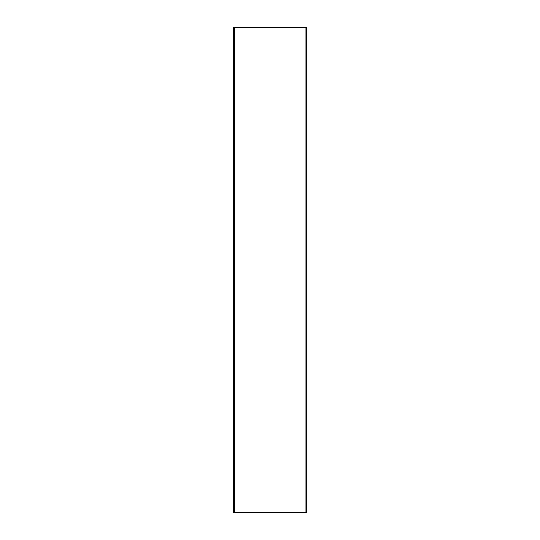 <?xml version="1.0" encoding="UTF-8"?>
<svg xmlns="http://www.w3.org/2000/svg" width="540" height="540" viewBox="0 0 540 540"><rect width="100%" height="100%" fill="white"/><g stroke="black" fill="none" stroke-linecap="round" stroke-linejoin="round"><path stroke-width="0.81" d="M234.522 27L233.55 27.486L305.964 27.486L305.964 27L234.522 27L234.522 512.514L306.45 512.514L306.45 27.486L305.964 27.486L305.964 513L306.45 512.514M305.964 513L234.522 513L234.522 512.514L233.55 512.514L233.55 27.486M234.522 513L233.55 512.514M305.964 27L306.45 27.486"/></g></svg>
